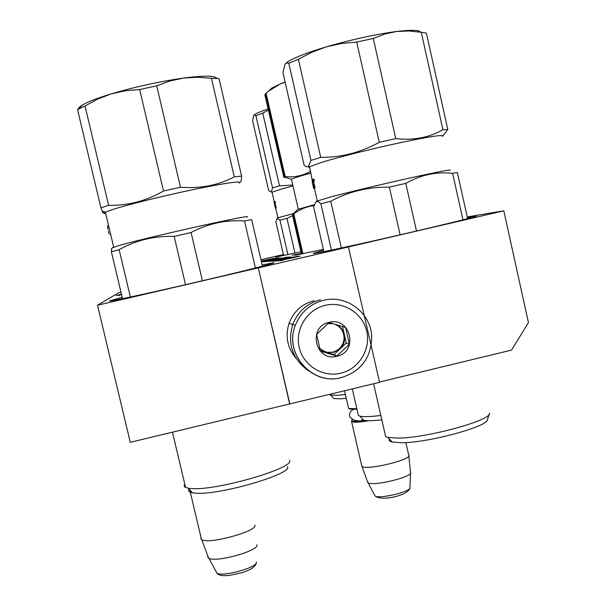 <?xml version="1.0" encoding="UTF-8"?>
<svg xmlns="http://www.w3.org/2000/svg" width="606" height="606" viewBox="0 0 606 606"><rect width="100%" height="100%" fill="white"/><g stroke="black" fill="none" stroke-linecap="round" stroke-linejoin="round"><path stroke-width="0.91" d="M371.167 345.481L348.405 246.937L503.806 210.835L528.447 322.604L511.517 350.109L379.485 382.045M120.988 292.206L118.655 292.743L97.513 305.235L130.275 442.319L379.545 382.318L371.183 345.564M289.842 404.02L258.308 267.913L348.738 246.9M258.308 267.913L289.615 403.785M97.513 305.235L258.133 267.913M283.419 254.528L260.966 259.732M121.526 294.471L118.465 295.652M122.2 297.311L109.33 300.962L111.103 300.887C119.155 299.675 162.158 290.198 204.964 280.161C247.831 270.109 277.843 262.474 273.76 262.769L262.156 264.89M283.494 254.853L275.594 257.126L300.932 251.808M301.258 253.232L294.804 255.285L323.354 249.392M323.589 250.445C315.196 252.611 311.931 253.619 313.794 253.475L314.279 253.422C320.263 252.702 362.615 243.514 406.421 233.363C450.288 223.205 481.285 215.403 475.665 216.039L467.355 217.516M121.458 294.19L116.125 295.508L121.488 294.311M292.228 255.232L297.713 254.028L292.228 255.232M261.451 261.822L278.056 257.951L263.845 261.163M261.428 261.724L268.185 260.201L261.436 261.784M261.368 261.489L272.912 258.853L261.383 261.534M261.353 261.421L272.359 258.898L261.36 261.451M261.3 261.178L264.64 260.459L261.315 261.231M261.262 261.027L270.185 259.08L261.292 261.141M261.322 261.269L274.063 258.3L261.254 260.989M261.345 261.383L261.898 261.3M263.837 261.125L277.018 258.042L261.89 261.262M278.752 257.891L261.466 261.906L278.775 258.005M276.631 258.679L262.807 261.83L276.631 258.679M274.018 259.345L263.89 261.762L274.018 259.36M288.198 257.073L269.473 261.421L288.229 257.209M271.776 261.277L290.38 256.883L271.776 261.277M290.342 257.186L272.442 261.239L290.342 257.186M274.192 259.504L264.883 261.701L274.215 259.595M267.496 261.542L286.486 257.224L267.496 261.542M273.291 261.186L275.495 260.694L273.291 261.186M289.668 257.868L275.048 261.072L289.668 257.868M277.465 260.928L297.554 256.262L277.465 260.928M277.715 260.913L299.288 256.111L277.715 260.913M300.22 256.096L279.199 260.815L300.22 256.096M280.729 260.724L283.093 260.201L280.729 260.724M503.806 210.835L467.226 216.94M267.367 259.777L270.761 259.035L267.39 259.868M271.109 259.482L274.632 258.717L271.132 259.573M277.563 258.262L271.526 259.595L277.578 258.3M268.42 260.588L272.321 259.648L268.42 260.61M279.783 258.08L265.784 261.322L279.79 258.126M280.411 258.906L286.979 257.467L280.442 259.027M277.45 259.822L288.638 257.292L277.472 259.929M273.42 259.747L266.814 261.262L273.427 259.792M280.79 258.05L279.76 258.33M279.752 258.308L275.442 259.323M275.435 259.292L274.957 259.429M274.836 259.398L281.055 257.967M286.547 258.436L293.478 256.921L286.577 258.565M297.561 256.702L282.002 260.201L297.576 256.755M344.534 390.787L348.579 408.459L356.828 408.717M348.564 408.444L348.405 407.694M349.389 408.959L356.957 409.27M352.094 419.693L352.086 420.731C353.518 421.64 357.941 421.556 365.365 420.488M351.904 419.981L351.586 421.579C353.54 422.655 359.373 422.359 369.084 420.7M361.585 465.203L361.956 466.34C366.304 470.854 413.572 459.31 408.739 454.932M367.448 481.497L368.031 482.702C372.955 486.709 413.792 476.695 410.557 472.294M201.033 537.56L200.828 538.537L201.753 539.658C208.532 544.733 258.762 530.856 254.762 525.091M207.858 556.141L207.722 557.02L208.941 558.308C216.433 562.807 260.474 550.233 256.868 544.703M320.468 299.735C307.174 303.288 297.94 311.492 292.766 324.339C287.161 343.579 292.372 359.055 308.393 370.758M325.255 305.326C307.121 309.454 294.864 329.209 299.205 347.374C303.273 365.607 322.816 377.682 340.814 373.198C358.866 368.993 370.986 349.374 366.736 331.285C362.752 313.135 343.337 300.924 325.255 305.326M329.156 322.331C307.234 326.664 315.446 362.305 336.928 356.267C358.76 351.912 350.662 316.385 329.156 322.331M329.172 322.498L316.605 334.345L320.468 351.154L336.868 356.086L349.397 344.246L345.556 327.467L329.172 322.498M336.868 356.086L333.959 354.631L346.276 342.988L342.519 326.543M320.294 350.526L333.959 354.631M349.397 344.246L346.276 342.988M319.726 348.48L325.899 352.215L333.451 352.427L340.117 348.814L342.572 345.791L344.155 342.231L344.723 339.163L344.39 334.739C343.125 329.831 340.163 326.384 335.512 324.415M333.345 323.755L327.838 323.627M344.723 339.163L344.064 338.913C343.147 345.746 339.405 350.147 332.83 352.124L327.929 352.442L323.218 351.101M344.064 338.913C344.2 332.043 341.186 327.164 335.012 324.263M314.105 300.652C302.008 303.901 293.668 311.401 289.1 323.149C285.017 336.254 287.373 348.003 296.152 358.411M294.501 350.677L294.955 351.791M272.533 187.875L271.306 191.966L268.693 190.617L252.626 120.927L253.603 115.572L254.209 115.004L255.914 115.693L272.533 187.875L279.487 185.845L262.762 113.102L268.382 110.087M255.914 115.693L262.762 113.102M272.124 192.617L272.033 192.193L280.972 189.201L292.971 185.951M292.592 185.057L279.487 185.845M277.609 217.895L293.312 213.585M283.653 255.558L275.881 221.826L277.154 218.319L279.972 220.19L286.979 218.418L292.63 215.653M279.972 220.19L287.911 254.656M329.406 394.445L330.528 395.044L337.497 395.309L345.39 394.536M332.618 397.294L333.762 398.536L340.337 398.816L346.253 398.301M253.929 115.178L254.664 114.587C256.792 113.133 261.277 111.246 268.117 108.936M268.481 108.815L269.564 108.451M274.147 202.101L275.132 207.055L274.177 201.806L274.632 201.593L276.169 207.858L275.101 205.29L275.382 208.259L274.238 203.184M275.647 207.691L275.389 208.244M275.419 208.206L275.321 207.767M275.063 202.29L275.048 201.427L275.162 202.268M274.177 201.806L274.715 201.684M294.955 253.126L286.979 218.418M275.048 202.965L274.556 202.927L274.829 204.108L275.283 204.01M275.268 203.957L274.829 204.108M274.836 203.018L275.063 204.002M275.275 201.7L275.495 202.768M275.26 202.283L275.291 202.813M275.207 202.306L275.329 202.798M275.442 202.268L275.45 202.752M284.381 177.013L265.314 93.968L264.936 95.074L283.881 177.55L285.206 176.581L266.064 93.21L268.541 91.089L280.676 83.749L285.085 82.052M291.289 179.384L291.456 179.285C293.402 178.179 299.902 176.111 310.954 173.074M310.56 171.346C302.492 175.838 294.039 177.581 285.206 176.581M297.804 209.396L314.15 204.73M301.447 254.058L292.357 214.456L293.766 213.88C299.818 209.358 306.522 206.585 313.885 205.578M358.305 415.458L359.843 416.11C363.479 416.981 370.478 416.761 380.826 415.443M362.115 419.534L363.585 420.163C366.812 420.973 372.887 420.859 381.818 419.814M269.912 89.817L271.753 88.105L280.676 83.749L285.131 82.249M265.314 93.968L266.064 93.21M302.924 253.762L293.766 213.88M310.961 160.393L308.272 166.605L306.522 166.847L304.121 165.286L282.934 72.629L284.941 64.342L286.555 62.933L288.797 63.289L310.961 160.393L320.725 157.378L298.364 59.252L311.969 52.192L326.346 46.851C351.897 39.458 375.356 34.322 396.741 31.459C410.792 29.777 418.723 29.936 420.526 31.951M288.797 63.289L298.364 59.252M309.734 167.741L308.825 167.423L309.507 166.733L322.369 162.128C339.807 156.825 373.622 148.379 401.225 142.478C430.419 136.373 444.168 134.327 442.471 136.342M442.812 136.032L447.796 129.464L426.397 33.125L421.276 32.323L442.941 129.767L447.796 129.464M442.941 129.767C428.775 137.683 413.042 140.63 395.756 138.6L373.273 38.443L384.795 34.012L396.741 31.459L408.974 30.967L421.276 32.323M285.729 63.395L287.82 61.767C294.296 57.593 307.144 52.624 326.346 46.851L341.345 43.511L356.707 42.072L379.28 142.319L395.756 138.6M379.28 142.319C360.623 152.492 341.102 157.515 320.725 157.378M316.559 201.26L330.331 197.056C347.905 192.405 381.78 184.292 409.292 178.156C438.373 171.74 451.947 169.127 450.016 170.331M323.869 251.649L313.597 206.714L316.037 201.753C317.309 201.033 318.923 201.715 320.877 203.798L330.717 201.245C348.609 191.594 368.16 186.89 389.37 187.125L405.8 183.368C420.715 174.884 436.32 171.536 452.621 173.324L457.363 172.536L467.605 218.63M320.877 203.798L331.444 250.089M385.045 433.949L385.613 436.464L387.916 437.373L397.157 438.093C425.647 438.396 492.186 420.261 489.542 413.118M389.272 438.85C388.597 440.267 389.552 441.304 392.135 441.986L400.854 442.713C427.669 443.13 489.928 426.101 487.557 419.193L489.209 414.133M356.707 42.072L373.273 38.443M312.408 181.315L309.522 166.726L308.537 166.408M312.431 179.527L312.991 179.262L313.287 179.861L315.059 187.625L313.514 184.262L314.256 187.966L313.666 188.337L312.098 181.588L313.635 188.474M313.62 180.171L313.635 178.99L314.173 179.952L314.135 181.133L313.779 180.133M312.249 179.626L313.09 179.437L313.423 180.883M313.802 182.535L313.923 183.065M314.006 183.444L314.15 184.057M416.496 231.015L405.8 183.368M452.621 173.324L462.961 219.819M389.37 187.125L400.112 234.817M341.367 247.975L330.717 201.245M313.567 181.103L312.794 181.103L313.15 182.686L313.878 182.52M313.863 182.429L313.15 182.686M313.234 181.179L313.537 182.504M313.946 180.853L313.916 179.24M313.938 180.149L313.999 180.83M314.105 180.793L313.847 180.171M314.203 180.103L314.181 180.762M314.044 180.141L314.12 179.762M313.969 179.346L313.969 179.8M78.363 109.141L77.553 109.595L100.929 207.858L108.61 205.305L85.022 105.989L97.687 99.081L111.125 93.915C135.252 86.802 159.393 81.522 183.55 78.076C203.957 75.462 215.032 75.561 216.759 78.379M77.553 109.595L85.022 105.989M105.702 213.577C103.732 213.554 103.626 213.1 105.383 212.221L112.095 209.706C126.927 204.858 163.771 195.73 194.685 189.299C227.538 182.633 242.347 180.573 239.112 183.103M240.105 182.179C241.014 181.997 241.514 179.959 241.597 176.066L219.031 78.583L211.433 78.295L234.295 176.907L241.597 176.066M234.295 176.907C218.046 185.368 200.109 188.799 180.474 187.216L156.727 85.825L169.915 80.999L183.55 78.076L197.473 77.25L211.433 78.295M78.477 109.08C78.424 107.951 79.863 106.535 82.787 104.808C88.287 101.634 97.74 97.998 111.125 93.915L125.2 90.771L139.668 89.552L163.522 191.041L180.474 187.216M163.522 191.041C146.152 201.01 127.851 205.767 108.61 205.305M112.489 247.778L120.488 245.059C135.479 240.93 172.377 232.128 203.169 225.349C235.87 218.221 250.475 215.478 246.975 217.122M111.724 248.498L111.375 251.785L119.155 249.695C135.797 240.256 154.144 235.825 174.18 236.401L191.087 232.53C208.199 223.478 226.008 219.63 244.513 220.985L251.687 219.645L262.459 266.193M111.375 251.785L122.526 298.682M184.762 484.05L184.08 485.754L184.944 487.11L188.299 488.247L191.822 488.595C217.175 490.686 295.561 467.779 289.433 460.408M189.027 489.019C187.815 490.905 189.004 492.178 192.587 492.845L195.912 493.193C219.796 495.307 293.152 473.771 287.532 466.605M139.668 89.552L156.727 85.825M100.929 207.858L102.202 211.161C103.255 213.585 103.747 213.751 103.694 211.653M107.595 227.697L108.08 229.341M108.36 230.894L109.08 233.999M107.61 227.008L107.436 225.856L107.663 226.992M110.315 234.817L110.731 234.719M202.381 280.76L191.087 232.53M244.513 220.985L255.406 267.988M174.18 236.401L185.519 284.684M130.396 297.023L119.155 249.695M107.747 227.917L108.065 229.25M107.671 227.932L107.989 229.273M107.838 227.727L107.595 226.136M107.694 227.038L107.86 227.712M107.633 226.25L107.694 226.697M410.527 473.036L409.929 487.383C412.55 491.231 379.197 499.435 375.046 495.95L374.523 494.958M256.285 561.982C259.201 566.822 223.266 577.192 217.001 573.261L216.024 571.458M292.766 324.339L295.304 325.414C283.729 353.624 312.423 385.848 341.367 377.591C361.168 371.273 371.273 357.669 371.69 336.792C371.175 313.044 346.526 294.274 323.528 300.334C309.984 303.954 300.576 312.317 295.304 325.414C283.616 353.639 312.219 385.924 341.239 377.621M341.36 377.591L342.019 377.424M275.677 208.063L277.904 217.713M313.37 186.709L314.037 186.557M313.499 187.708L314.249 187.534M314.234 184.035L313.779 184.133M313.128 180.944L313.514 180.861M272.889 262.868L272.98 263.284M350.73 409.376L349.942 408.876M351.586 421.579L361.812 466.219M405.846 442.547L408.633 454.803M410.467 472.127L408.823 455.795M367.834 482.565L361.956 466.34M409.929 487.966C409.292 494.852 381.78 501.874 375.046 495.95L368.031 482.702M189.708 489.754L201.495 539.499M208.593 558.126L201.753 539.658M256.217 562.921C255.679 566.61 250.869 569.882 241.794 572.731L229.348 575.427C222.705 576.056 218.584 575.336 217.001 573.261L208.941 558.308M292.645 324.664L289.1 323.149M353.745 409.482C350.624 410.633 349.261 412.981 349.654 416.542C352.836 420.564 357.532 421.791 363.751 420.208M254.664 114.587L254.209 115.004M272.033 192.193L271.306 191.966M274.23 201.775L272.026 192.2M277.715 217.796L277.154 218.319M333.762 398.536L330.528 395.044M298.281 209.1L291.448 179.293L284.343 177.035M358.381 415.511L352.298 388.908M363.585 420.163L359.843 416.11M271.753 88.105L268.541 91.089M297.97 209.237L292.524 214.327M302.046 253.937L292.91 214.168M287.82 61.767L286.555 62.933M317.294 200.828L314.234 187.428M316.802 201.04L316.037 201.753M385.613 436.464L373.607 383.757M392.135 441.986L387.916 437.373M82.787 104.808L77.553 109.542M105.406 212.206L102.202 211.161M113.67 247.074L105.383 212.221M112.966 247.339L111.33 248.869M185.572 487.474L172.452 432.123M192.587 492.845L188.299 488.247"/></g></svg>

